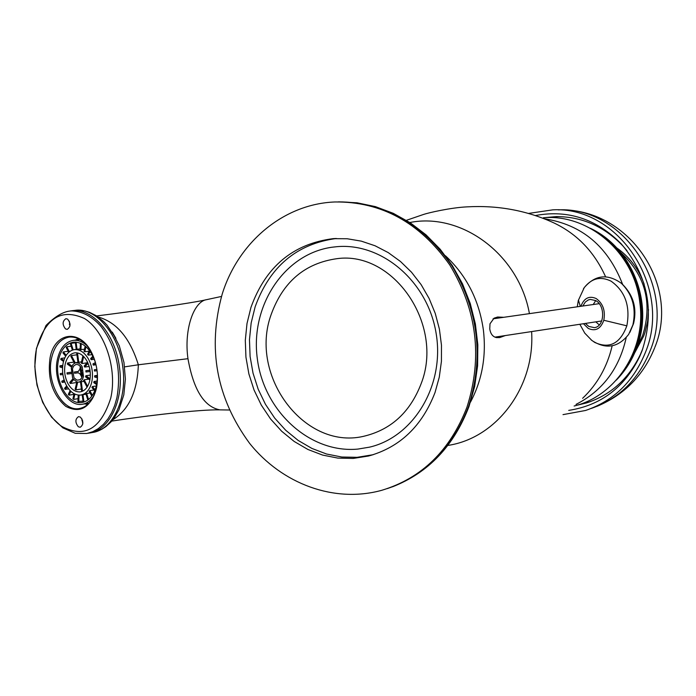 <?xml version="1.0" encoding="UTF-8"?>
<svg xmlns="http://www.w3.org/2000/svg" width="696" height="696" viewBox="0 0 696 696"><rect width="100%" height="100%" fill="white"/><g stroke="black" fill="none" stroke-linecap="round" stroke-linejoin="round"><path stroke-width="1.04" d="M221.467 296.452L206.66 299.645C193.723 301.351 183.814 329.652 187.964 358.692L138.347 364.782C129.987 338.082 116.571 322.144 98.101 316.967M543.376 217.752C588.825 213.689 634.5 252.935 639.833 302.595C646.436 349.331 616.056 395.972 574.122 406.02M112.361 332.244L119.312 345.921L123.975 362.52L125.402 379.12L123.818 394.815M229.297 410.005L219.884 409.866C204.137 406.847 193.497 389.786 187.964 358.692M124.645 366.862L138.347 364.782C137.356 391.457 128.873 409.761 112.9 419.705M89.801 432.973L92.324 432.529C112.813 429.98 127.385 398.991 122.8 367.166C118.955 334.184 95.465 306.892 74.898 310.407L84.782 310.921L89.671 312.4L96.057 315.61L103.565 321.482L107.01 325.11L115.867 338.3L112.265 332.105M70.348 310.964L71.731 310.764C92.542 307.519 115.632 334.402 119.512 367.636C124.132 399.939 109.542 430.511 89.192 433.077L88.018 433.243M81.919 420.567L82.615 420.61M70.052 324.197L69.348 324.406M503.73 317.298L497.614 317.019L494.064 318.168L490.001 323.779L489.758 328.904C490.55 333.941 492.812 336.838 496.526 337.603L499.676 337.577L505.296 335.568M222.224 294.043C238.284 242.278 283.524 203.945 334.863 201.971C381.286 201.457 419.584 222.433 449.729 264.898C477.004 310.033 482.746 357.448 466.964 407.151C450.173 450.416 421.811 478.117 381.869 490.271C334.341 503.46 281.976 483.911 249.56 443.282C216.386 398.008 207.278 348.261 222.224 294.043M271.249 314.279C283.124 281.706 305.031 263.166 336.977 258.668C393.397 250.708 444.292 324.449 421.21 383.496C410.51 411.44 392.057 428.858 365.844 435.748C305.77 452.156 248.289 376.327 271.249 314.279M373.23 454.697L357.109 457.333L341.719 457.011L326.528 454.01L311.904 448.433L298.184 440.438L285.691 430.25L274.702 418.113L265.472 404.332L258.19 389.229L253.031 373.169L250.099 356.509L249.472 339.648L251.16 322.961L255.136 306.84C269.691 266.603 296.774 243.817 336.368 238.484M435.07 392.413C422.115 426.109 399.93 447.31 368.523 456.019L353.272 458.42L337.838 458.098L322.605 455.08L307.928 449.477L294.173 441.455L281.645 431.215L270.622 419.035L261.357 405.194L254.057 390.038L248.881 373.909L245.94 357.187L245.305 340.257L247.002 323.51L250.978 307.327C265.689 266.672 293.06 243.783 333.079 238.658L347.208 238.754L361.302 241.138L375.074 245.775L388.229 252.596L400.47 261.478L411.519 272.232L421.141 284.647L429.11 298.454L435.235 313.365L439.385 329.034L441.464 345.138L441.429 361.302L439.272 377.171L435.07 392.413M626.948 250.612L622.746 245.758C603.989 226.304 581.821 216.587 556.235 216.604L544.063 217.709M576.14 405.464L586.615 402.914C610.888 394.876 628.836 378.676 640.451 354.316L642.799 348.652M568.736 410.379C600.805 405.42 624.434 387.524 639.624 356.683L642.06 350.793C654.971 311.199 648.028 275.555 621.223 243.844C596.55 218.962 567.971 209.522 535.502 215.516M563.003 414.633L585.588 410.466C613.672 400.844 633.63 381.443 645.47 352.263C672.588 287.457 618.5 206.207 552.876 209.835L528.673 213.402M65.52 328.938C62.214 324.632 62.336 321.213 65.903 318.672L67.59 319.099C70.905 323.396 70.792 326.815 67.225 329.373L65.52 328.938M69.922 326.111L69.313 321.195M110.76 398.077C100.903 429.093 84.52 438.515 61.605 426.335C42.056 412.928 30.563 377.11 36.488 348.809C45.231 318.029 61.257 307.945 84.555 318.559C104.844 331.052 117.441 368.889 110.76 398.077M80.405 417.121C83.685 421.358 83.624 424.743 80.231 427.257L78.317 426.761C75.046 422.507 75.107 419.131 78.509 416.626L80.405 417.121M50.06 357.814C47.293 378.755 52.557 394.945 65.85 406.394C80.188 413.815 90.367 407.856 96.379 388.533L96.692 386.967C98.597 375.179 96.988 363.886 91.855 353.081C80.318 328.382 54.54 331.949 50.06 357.814M96.152 389.499C93.003 400.6 87.4 406.942 79.37 408.535C62.422 412.067 45.91 381.739 51.547 358.135C54.462 345.773 60.334 338.761 69.174 337.09C77.291 336.42 84.416 340.936 90.541 350.636M82.807 423.864L81.998 419.001M81.91 377.371L80.179 374.091L78.361 372.812L74.542 373.239L74.385 372.003L78.213 371.447M72.41 368.871L74.011 377.789L76.864 380.164L79.988 379.798L81.467 378.224L82.398 375.875L80.788 366.923L78.309 364.704L75.899 364.452L73.602 366.122L72.41 368.871M71.305 368.097L72.575 377.841L73.263 378.989L76.751 381.904L78.822 382.121L80.571 381.443L82.372 379.529L83.511 376.658L82.232 366.862L81.545 365.713L78.979 363.242L75.577 362.694L73.106 364.304L71.305 368.097M87.07 387.185L83.546 380.495L84.164 379.798L88.775 379.12M89.897 379.903L85.582 376.875L85.843 375.753L90.358 375.092M80.875 381.808L83.998 381.338M86.991 362.825L82.041 363.521L81.258 362.981L82.928 355.813M81.519 361.876L78.143 362.311M89.158 366.444L84.703 367.07L84.164 366.044L87.548 362.19M90.167 371.507L85.999 371.969L85.843 370.724L89.984 370.133M71.027 372.377L66.981 372.821L67.147 374.056L71.183 373.613M73.054 378.668L69.731 382.435L70.27 383.47L73.698 379.572M66.686 385.897L64.545 388.333L65.076 389.36L68.617 388.829M76.847 381.93L75.124 389.308L75.899 389.856L77.7 382.13M74.098 393.71L72.906 398.825L73.68 399.382L74.907 394.11M82.511 391.222L81.275 381.747M80.475 381.869L81.737 391.517M87.6 386.332L84.164 379.798M97.24 381.008L94.03 381.486L93.769 382.617L96.666 384.653M82.041 363.521L83.668 356.517M78.726 362.259L77.508 352.924M80.153 348.879L77.03 349.288L76.09 342.101M75.229 362.799L71.41 355.552L70.801 356.256L74.437 363.164M69.409 351.75L66.799 346.782L71.166 346.216M76.934 354.803L71.41 355.552M71.992 366.07L67.59 362.999L67.338 364.112L71.584 367.088M63.849 360.38L61.031 358.405L64.798 357.892M73.889 362.129L67.59 362.999M96.892 369.411L94.325 369.776L94.482 371.029L97.075 370.742M84.703 367.07L88.044 363.286M94.317 359.275L91.185 359.71L93.421 357.178M71.018 372.247L66.981 372.821M65.25 363.86C63.884 370.577 64.737 377.058 67.79 383.287C71.096 389.247 75.151 392.118 79.944 391.909L80.318 391.857C84.886 390.961 88.001 387.333 89.671 380.973C91.08 374.17 90.228 367.618 87.104 361.32C83.72 355.325 79.631 352.489 74.837 352.82L74.75 352.829C70.078 353.716 66.912 357.387 65.25 363.86M63.275 362.477C61.7 370.289 62.683 377.815 66.233 385.062C70.07 391.996 74.785 395.337 80.362 395.102L80.823 395.041C86.121 393.997 89.749 389.777 91.698 382.391C93.342 374.465 92.351 366.835 88.705 359.493C84.764 352.524 80.005 349.227 74.42 349.627L74.341 349.636C68.895 350.654 65.207 354.934 63.275 362.477M87.853 400.07L85.912 393.797L90.054 392.875M91.785 396.155L89.236 391.317L89.862 390.621L94.004 389.986M94.76 390.891L91.924 387.507L92.385 386.558L96.379 385.958M80.823 395.041L86.043 394.232L82.972 394.71L83.929 402.036M92.124 354.629L88.279 355.151L87.592 354.334L89.436 350.497M89.114 351.175L84.782 351.758L83.998 351.219L85.199 346.06M84.451 349.296L80.127 349.531L80.397 343.145M77.03 349.288L76.464 349.349M91.185 359.71L90.637 358.675L92.899 356.108M97.475 377.815L94.639 376.997L94.691 375.77L97.457 375.361M96.013 364.748L93.308 365.13L92.933 363.947L95.456 362.546M62.64 366.557L59.96 365.783L62.762 365.391M62.736 373.3L60.213 373.578L62.727 373.221M62.892 374.526L60.378 374.805L60.213 373.578M64.128 379.955L61.779 381.26L62.135 382.426L64.858 382.026M70.131 390.604L68.338 394.327L69.008 395.145L73.941 394.38M78.222 395.076L77.952 401.531L82.989 401.105M82.172 394.832L83.233 402.236M92.351 395.363L89.862 390.621M88.279 355.151L90.088 351.384M84.782 351.758L85.956 346.704M80.945 349.757L81.206 343.502M75.368 342.789L71.131 343.337L73.15 349.87M66.198 355.317L63.362 351.924L68.191 351.28M93.308 365.13L95.77 363.764M94.273 395.067C91.15 400.365 87.174 403.428 82.337 404.245C67.173 407.395 52.374 380.277 57.446 359.171C60.065 348.139 65.32 341.875 73.219 340.379C78.056 339.839 82.702 341.658 87.165 345.834M97.501 376.884L96.579 385.062C94.073 395.215 89.227 401.018 82.041 402.471C67.73 405.437 53.757 379.833 58.551 359.902C61.013 349.488 65.981 343.572 73.428 342.162C83.102 341.84 90.419 348.574 95.404 362.355M79.709 339.552L73.219 340.379M75.29 340.118L78.37 338.708M87.861 404.376L84.503 403.897M97.492 376.571L94.691 375.77M63.362 351.924L62.91 352.863L65.676 356.169M71.131 343.337L70.4 343.754L72.367 350.105M95.161 389.882L92.385 386.558M88.549 399.539L86.652 393.397M78.77 401.775L79.048 395.137M69.008 395.145L70.853 391.317M62.135 382.426L64.519 381.112M59.96 365.783L59.908 367.001L62.562 367.758M96.909 369.489L94.325 369.776M63.536 361.45L60.769 359.519L61.031 358.405M68.73 352.315L66.19 347.487L66.799 346.782M75.272 342.058L76.229 349.383M96.892 383.487L94.03 381.486M81.406 389.02L75.899 389.856M76.708 382.504L70.27 383.47M73.68 399.382L78.074 398.686M65.076 389.36L67.268 386.872M90.002 370.263L85.843 370.724M90.088 378.728L85.843 375.753M76.673 352.802L77.926 362.346M82.302 376.258L80.797 373.395L82.676 373.117M82.258 370.22L80.414 370.481L80.797 373.395M80.414 370.481L81.119 367.453M80.449 366.47L79.657 369.872M74.385 372.003L78.204 371.577L79.3 369.924M357.805 449.094L369.602 447.137C413.772 436.87 444.848 385.271 436.157 333.558C427.979 281.758 382.087 242.556 336.916 246.68L331.914 247.237C284.029 253.979 250.168 306.031 257.294 358.501C263.74 411.049 309.737 453.583 357.805 449.094M493.055 318.829L599.125 303.682M601.683 320.969L494.899 337.134M599.299 324.919L595.802 321.865M593.236 304.526L595.706 300.594M582.83 306.014L585.353 301.994L588.285 299.959L590.269 299.41L595.645 300.55C605.677 305.57 604.598 326.876 594.323 327.633L588.781 326.441L585.397 323.44M580.899 306.284C584.066 298.079 589.155 295.504 596.176 298.549C602.988 303.5 605.529 310.738 603.806 320.264C600.648 328.93 595.471 331.644 588.259 328.425L583.474 323.727M529.421 313.635C518.859 254.414 461.631 212.193 409.848 222.511M605.572 276.747C594.401 251.987 577.228 234.065 554.042 222.981C526.846 210.47 497.762 205.094 466.781 206.877C450.53 207.66 428.179 212.837 423.42 214.49L406.377 220.327M531.613 331.583C535.163 387.22 496.413 438.297 447.876 445.423M612.149 345.86C607.243 366.74 597.403 384.227 582.622 398.303M626.217 337.603C619.266 368.628 602.536 390.891 576.018 404.393M445.475 255.797C466.511 275.416 479.152 300.194 483.398 330.104C486.426 356.117 482.111 380.147 470.461 402.184M544.403 218.77C581.847 224.556 607.93 246.462 622.668 284.49M338.395 201.866C384.436 202.075 422.237 223.338 451.808 265.655C478.552 310.529 484.094 357.57 468.434 406.769C452.383 448.381 425.334 475.664 387.28 488.609M616.726 247.898C629.541 256.928 638.702 269.074 644.2 284.316M648.498 309.415L647.628 321.082L644.983 332.392L643.722 336.038L634.674 352.881M620.745 252.5C645.392 275.338 652.691 302.986 642.66 335.437L636.944 347.217M545.934 217.622L558.453 216.595M577.941 404.924L590.086 401.74M591.33 408.413C618.866 398.756 638.441 379.598 650.064 350.949C676.956 286.761 623.355 206.294 558.27 209.887M621.511 373.804L629.497 361.964L635.613 348.87C651.969 307.554 634.491 254.84 597.359 232.534M603.806 320.264L626.844 325.832C620.206 343.615 609.487 349.14 594.671 342.397L591.087 339.831M583.431 288.849L584.248 287.631C591.67 278.226 600.596 276.06 611.044 281.149C625.199 291.25 630.463 306.153 626.844 325.832M580.316 306.37L578.437 300.063M577.262 306.805L578.332 300.437L584.248 287.631C595.097 274.929 607.451 273.476 621.319 283.263C632.525 294.269 636.388 308.145 632.899 324.893L628.653 334.402C618.1 347.635 605.825 349.644 591.835 340.44L584.77 333.14L579.838 324.275M632.899 324.893L633.664 323.135C637.058 308.241 633.377 295.348 622.633 284.455M219.205 409.857C199.117 409.483 146.334 415.686 111.734 421.115M92.324 432.529L101.668 429.319L105.949 426.57L111.16 421.759L114.083 418.157L118.981 409.761L123.818 394.832M71.731 310.764L74.898 310.407M96.587 315.94C133.832 311.321 192.444 303.056 206.434 299.698M392.448 486.835C428.431 472.741 453.966 445.91 469.052 406.325L474.646 386.506L477.595 365.87L477.839 344.842L475.359 323.866L470.218 303.395L462.509 283.864L452.417 265.672L440.159 249.22L426.004 234.822L410.257 222.781L393.257 213.315L375.37 206.616L356.961 202.78L338.421 201.866M368.523 456.019L372.316 454.932M333.079 238.658L335.724 238.51M556.235 216.604L558.549 216.604M590.513 401.592L586.615 402.914M622.746 245.758L621.223 243.844M640.451 354.316L639.624 356.683M562.02 209.931C629.332 209.618 680.531 284.995 654.884 347.234M654.623 347.913C643.556 375.283 624.425 394.728 597.212 406.246M636.553 348.27C631.942 360.389 625.199 371.003 616.325 380.112M590.347 228.288C632.542 248.002 654.127 303.978 636.596 348.148M36.453 348.348L46.023 325.45C55.767 315.758 64.424 310.921 72.001 310.921C82.754 311.443 92.464 316.671 101.129 326.615C116.31 347.104 121.574 370.803 116.911 397.686L114.683 405.516L111.656 412.667L107.88 418.975L103.417 424.334L98.336 428.614L92.751 431.694L86.774 433.504L75.264 433.303L62.884 427.875L51.547 417.156L42.691 402.418L36.949 385.001L34.8 366.461L36.427 348.444M81.023 381.791L78.822 382.121M78.248 362.294L76.038 362.607M76.56 349.34L74.341 349.636M82.554 404.211L89.105 403.158M629.915 332.331L633.517 323.666"/></g></svg>
